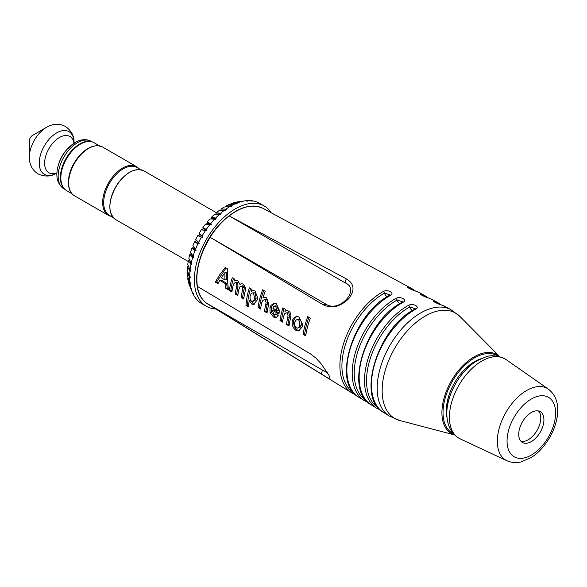 <?xml version="1.0" encoding="UTF-8"?>
<svg xmlns="http://www.w3.org/2000/svg" width="587" height="587" viewBox="0 0 587 587"><rect width="100%" height="100%" fill="white"/><g stroke="black" fill="none" stroke-linecap="round" stroke-linejoin="round"><path stroke-width="0.88" d="M450.141 392.028A37.407 21.602 120 0 0 446.802 408.801L446.802 413.578A43.262 24.977 120 0 1 477.392 360.594L473.254 362.979A37.407 21.602 120 0 0 460.399 374.257M548.361 389.093L505.891 359.464A45.874 26.481 120 0 0 504.783 358.76A45.874 26.481 120 0 0 489.294 357.732A45.874 26.481 120 0 0 453.516 396.607A45.874 26.481 120 0 0 458.917 438.21A45.874 26.481 120 0 0 460.076 438.819L506.97 460.78C514.417 463.803 519.7 462.248 521.051 461.932L531.389 457.412C545.264 448.828 557.041 428.848 557.65 411.949C558.237 402.124 555.141 394.508 548.361 389.093A41.442 23.928 120 0 0 533.37 387.53A41.442 23.928 120 0 0 500.696 423.587A41.442 23.928 120 0 0 506.97 460.78M534.221 411.223A17.815 10.287 120 0 0 520.324 426.323A17.815 10.287 120 0 0 522.423 442.481A17.815 10.287 120 0 0 540.231 432.193A17.815 10.287 120 0 0 540.231 411.626A17.815 10.287 120 0 0 534.221 411.223M520.985 441.329A17.815 10.287 120 0 0 537.083 430.374A17.815 10.287 120 0 0 538.521 410.959M220.859 210.234L221.116 209.075L225.973 209.111L226.509 209.742L225.973 210.139L219.311 210.381A53.27 30.751 120 0 0 216.258 212.824L220.705 213.25A57.893 33.43 -60 0 1 224.931 209.867M225.041 209.889L226.509 209.742M225.973 209.111A57.893 33.43 -60 0 1 230.273 206.331L224.219 207.064A53.27 30.751 120 0 0 221.116 209.075M225.775 206.881L226.039 206.03L231.322 205.729L231.858 206.323L231.315 206.639L230.273 206.331M236.414 203.865L229.143 204.489A53.27 30.751 120 0 0 226.039 206.03M230.728 204.276L230.948 203.74L236.656 203.168A57.893 33.43 -60 0 1 240.883 201.723L233.993 202.698A53.27 30.751 120 0 0 230.948 203.74M235.636 202.464L241.895 201.458A57.893 33.43 -60 0 1 245.197 200.827A57.893 33.43 -60 0 1 245.968 200.732L246.988 201.165L247.487 201.114L246.929 200.644A57.893 33.43 -60 0 1 250.788 200.644L251.794 201.114L252.256 201.158L251.691 200.732A57.893 33.43 -60 0 1 255.257 201.458L256.086 201.715A57.893 33.43 -60 0 1 259.315 203.153L264.26 206.008A57.893 33.43 120 0 0 235.255 208.913A57.893 33.43 120 0 0 197.474 259.931A57.893 33.43 120 0 0 206.36 306.289A57.893 33.43 120 0 0 215.781 308.967M238.682 201.715A53.27 30.751 120 0 0 238.359 201.759A53.27 30.751 120 0 0 235.747 202.244M188.72 283.081A53.27 30.751 120 0 0 189.704 285.92L192.345 292.37A57.893 33.43 -60 0 1 191.127 288.789L188.882 282.846M187.671 278.128A53.27 30.751 120 0 0 188.258 281.312L190.856 287.769A57.893 33.43 -60 0 1 190.041 283.36L187.671 278.128L188.045 277.651M187.26 272.698A53.27 30.751 120 0 0 187.444 276.176L189.909 282.23A57.893 33.43 -60 0 1 189.652 277.416L187.26 272.698L187.877 272.023M187.488 266.88A53.27 30.751 120 0 0 187.268 270.592L189.652 276.206A57.893 33.43 -60 0 1 189.961 271.062L187.488 266.88L188.39 266.065M188.361 260.782A53.27 30.751 120 0 0 187.737 264.656L190.1 269.785A57.893 33.43 -60 0 1 190.966 264.414L188.361 260.782L189.432 259.608M189.858 254.494A53.27 30.751 120 0 0 188.845 258.471L191.237 263.086A57.893 33.43 -60 0 1 192.646 257.568L189.858 254.494L190.856 253.9L191.105 253.041M191.956 248.14A53.27 30.751 120 0 0 190.562 252.146L193.05 256.218A57.893 33.43 -60 0 1 194.979 250.656L191.956 248.14L192.947 247.692L193.409 246.503M194.613 241.815A53.27 30.751 120 0 0 192.874 245.792L195.508 249.306A57.893 33.43 -60 0 1 197.922 243.788L194.613 241.815L195.581 241.528L196.205 240.23L195.735 239.503L198.56 242.46A57.893 33.43 -60 0 1 201.422 237.089L197.797 235.629A53.27 30.751 120 0 0 195.735 239.503M197.797 235.629L198.722 235.512L199.448 234.257L199.088 233.406L202.163 235.805A57.893 33.43 -60 0 1 205.421 230.669L201.436 229.7A53.27 30.751 120 0 0 199.088 233.406M201.436 229.7L202.31 229.744L203.124 228.556L202.889 227.587L206.257 229.458A57.893 33.43 -60 0 1 209.845 224.638L205.487 224.117A53.27 30.751 120 0 0 202.889 227.587M206.375 224.219L207.174 223.229L207.064 222.157L210.762 223.515A57.893 33.43 -60 0 1 214.629 219.098L209.86 218.973A53.27 30.751 120 0 0 207.064 222.157M210.916 219.002L211.547 217.205L215.605 218.078A57.893 33.43 -60 0 1 219.692 214.145L214.497 214.372A53.27 30.751 120 0 0 211.547 217.205M215.789 214.314L216.258 212.824M220.705 213.25L221.24 213.917L220.719 214.38L219.692 214.145M216.111 214.035L221.24 213.917M215.605 218.078L216.155 218.775L215.649 219.303L214.629 219.098M211.525 218.357L216.155 218.775M210.762 223.515L211.32 224.227L210.85 224.821L209.845 224.638M207.174 223.229L211.32 224.227M202.31 229.744L205.421 230.669M206.257 229.458L206.837 230.192L206.404 230.83M203.124 228.556L206.837 230.192M198.722 235.512L201.422 237.089M202.163 235.805L202.764 236.561L202.383 237.236M199.448 234.257L202.764 236.561M195.581 241.528L198.861 243.921L197.922 243.788M198.56 242.46L199.191 243.231L198.861 243.921M196.205 240.23L199.191 243.231M192.947 247.692L195.889 250.781L194.979 250.656M195.508 249.306L196.161 250.077L195.889 250.781M190.856 253.9L193.527 257.7L192.646 257.568M193.05 256.218L193.732 256.989L193.527 257.7M189.344 260.041L191.817 264.546L190.966 264.414M191.237 263.086L191.956 263.849L191.817 264.546M190.166 269.851L190.775 271.209L189.961 271.062M190.1 269.785L190.775 271.209M190.049 276.58L190.437 277.578L189.652 277.416M189.652 276.206L190.437 277.578M190.526 282.78L190.79 283.543L190.041 283.36M189.909 282.23L190.79 283.543M191.655 288.43L191.846 288.995L191.127 288.789M190.856 287.769L191.846 288.995M206.36 306.289L201.121 303.252A57.893 33.43 -60 0 1 198.296 301.124L197.665 300.529A57.893 33.43 -60 0 1 195.288 297.748L195.948 298.02L194.767 296.993A57.893 33.43 -60 0 1 192.888 293.61L193.571 293.852L193.365 293.383L192.492 292.715A57.893 33.43 -60 0 1 192.345 292.37M192.888 293.61L192.536 292.759M195.288 297.748L195.075 297.205M202.427 304.015L201.855 303.684M251.141 200.805L251.691 200.732M246.048 200.769L246.929 200.644M241.895 201.458L242.431 201.972L241.91 202.111L240.883 201.723M241.859 202.089L242.431 201.972M236.656 203.168L237.192 203.718M230.808 206.485L231.858 206.323M231.322 205.729A57.893 33.43 -60 0 1 235.622 203.601M271.289 212.824A57.893 33.43 120 0 0 264.26 206.008M140.851 169.731L137.006 167.508A27.611 15.944 120 0 0 125.42 167.743A27.611 15.944 120 0 0 105.616 191.78A27.611 15.944 120 0 0 109.395 215.334L113.24 217.557M87.008 149.076A27.611 15.944 120 0 0 68.43 181.251M99.555 145.884L94.177 142.788A27.611 15.944 120 0 0 80.375 144.153A27.611 15.944 120 0 0 62.339 168.484A27.611 15.944 120 0 0 66.566 190.606L71.944 193.71M32.505 135.428L32.505 135.428A4.454 2.568 120 0 0 29.357 140.88L29.35 157.14A24.39 14.081 120 0 1 46.586 127.291L46.593 127.284A24.39 14.081 120 0 0 46.586 127.291L32.505 135.428M197.335 286.361L310.582 353.961L315.879 358.055L320.942 363.507L328.852 375.078L330.107 378.072L327.92 378.006L206.389 303.068A55.222 31.881 -60 0 1 204.225 301.182A55.222 31.881 -60 0 1 197.335 286.361M321.36 374.088L322.41 370.052L327.524 372.789M353.447 392.49A59.023 34.075 -60 0 1 345.464 344.437A59.023 34.075 -60 0 1 384.485 293.14L390.106 294.901L389.563 295.342C352.992 313.495 331.339 383.37 358.87 397.238A60.41 34.882 -60 0 1 349.316 351.987A60.41 34.882 -60 0 1 390.421 295.415C395.256 293.133 387.787 289.002 383.296 291.497A60.175 34.743 120 0 0 342.353 347.842A60.175 34.743 120 0 0 351.87 392.916L207.842 304.073A55.244 31.896 -60 0 1 206.499 303.163L322.41 370.052M229.121 215.869L346.198 278.818C354.299 283.506 355.157 290.117 348.773 298.651C340.335 306.825 331.809 308.872 323.18 304.778L210.124 237.287A55.222 31.881 -60 0 1 229.121 215.869L345.149 282.853C360.814 289.134 339.565 313.106 326.152 304.279L210.124 237.287M383.296 291.497A1.783 1.049 -119 0 1 384.485 293.14A3.566 2.099 -119 0 0 386.76 296.362A3.566 2.099 -119 0 0 387.347 296.633M365.804 400.114A59.448 34.325 -60 0 1 357.791 351.701A59.448 34.325 -60 0 1 397.106 300.052A3.566 2.099 -119 0 0 399.373 303.274A3.566 2.099 -119 0 0 399.967 303.545M378.167 407.738A59.874 34.567 -60 0 1 370.126 358.965A59.874 34.567 -60 0 1 409.726 306.964A3.566 2.099 -119 0 0 411.993 310.193A3.566 2.099 -119 0 0 412.58 310.464M415.347 308.733L414.804 309.166C377.705 327.546 355.715 398.448 383.634 412.507A61.261 35.367 -60 0 1 373.941 366.626A61.261 35.367 -60 0 1 415.662 309.239C420.497 306.964 413.028 302.833 408.53 305.321A1.783 1.049 -119 0 1 409.726 306.964L415.339 308.747M428.261 297.903L424.834 295.613A60.6 34.985 120 0 0 421.363 294.131C417.401 293.074 425.01 297.169 428.591 298.035A1.783 1.445 -72.2 0 0 428.194 297.903M395.917 298.409A1.783 1.049 -119 0 1 397.106 300.052L402.726 301.821L402.183 302.254A1.783 1.049 61 0 1 403.042 302.327C407.877 300.052 400.407 295.914 395.917 298.409A60.6 34.985 120 0 0 354.665 355.164A60.6 34.985 120 0 0 364.248 400.554L367.946 402.366M441.064 304.807L437.645 302.51A61.019 35.227 120 0 0 434.131 301.021C430.168 299.964 437.777 304.059 441.358 304.917A1.783 1.445 -72.2 0 0 440.954 304.792M272.808 308.131L276.888 310.552L275.67 306.26L273.96 306.216L272.808 308.131M276.007 305.754L273.96 306.216M415.449 291.005L412.03 288.709A60.175 34.743 120 0 0 408.596 287.241C404.619 286.17 412.235 290.279 415.823 291.145A1.783 1.445 -72.2 0 0 415.427 291.013M251.669 301.285L253.54 300.874L254.67 298.467L253.481 293.067L252.498 292.884L251.265 293.566L250.194 295.606C249.761 298.123 250.253 300.008 251.669 301.285M224.872 272.698L221.35 277.834L224.924 279.955L224.872 272.698L226.362 272.449L226.406 279.705L224.924 279.955M296.45 327.906L297.844 328.045L299.429 326.475L299.766 322.16L298.79 320.113L297.176 319.511L295.767 320.289L294.711 322.314C294.344 324.721 294.923 326.585 296.45 327.906M299.818 325.323L301.3 325.073L301.256 321.911L300.683 320.429L299.157 319.247L297.176 319.511M298.313 319.724L299.803 319.475M297.536 328.126L300.295 327.128L301.3 325.073M292.194 320.619L294.197 317.53L296.303 316.598L297.858 316.62L299.077 317.119L302.532 324.178L302.371 326.827L298.512 330.921L296.068 330.437C293.148 328.471 291.856 325.198 292.194 320.619L293.683 320.37L295.679 317.281L297.051 316.54M296.068 330.437L297.572 330.18C294.645 328.221 293.353 324.949 293.683 320.37M299.26 330.716L297.572 330.18M279.192 313.113L273.784 309.899L272.302 310.149L273.924 314.515L275.002 314.639L275.963 313.759L278.421 315.784L276.198 317.508L273.535 317.039L275.046 316.782L271.568 312.394L271.436 307.456L272.119 305.622L274.914 303.156M276.748 317.332L275.046 316.782M276.888 310.552L278.37 310.303L277.159 306.01L275.45 305.966M273.535 317.039L270.064 312.644L269.954 307.705L270.937 305.394L274.144 303.208L276.33 303.604L279.339 310.384L278.972 314.118L272.302 310.149M275.67 306.26L277.159 306.01M269.954 307.705L271.436 307.456M270.064 312.644L271.568 312.394M227.675 268.985L227.455 279.559L228.387 289.912L225.679 288.305L225.151 283.55L219.809 280.373L217.96 283.712L215.238 282.098L219.641 274.892L225.195 267.511L227.675 268.985M215.238 282.098L216.75 281.841L226.068 268.032M218.423 282.839L216.75 281.841M228.211 288.657L227.191 288.048L226.641 283.301L221.299 280.124L219.809 280.373M225.151 283.55L226.641 283.301M225.679 288.305L227.191 288.048M305.864 334.839L304.66 334.128A56.66 32.711 -60 0 1 308.938 317.31M310.332 318.147A58.971 34.046 120 0 0 307.478 327.113A58.971 34.046 120 0 0 305.71 335.896L303.156 334.377A58.883 33.995 -60 0 1 304.924 325.594A58.883 33.995 -60 0 1 307.786 316.628L310.332 318.147M303.156 334.377L304.66 334.128M284.893 311.227L287.711 310.574L289.985 312.152L290.991 315.197L290.558 318.095A58.399 33.716 120 0 0 289.024 325.976L286.478 324.457A58.311 33.664 -60 0 1 287.674 317.985L289.156 317.728C289.831 315.645 289.611 313.979 288.496 312.754L286.023 312.871L284.776 313.619L283.58 316.386A58.179 33.591 120 0 0 282.552 322.124L279.999 320.612A58.091 33.54 -60 0 1 281.76 311.829A58.091 33.54 -60 0 1 282.912 307.815L285.458 309.334A58.179 33.591 120 0 0 284.893 311.227L287.234 310.501M279.999 320.612L281.503 320.355A55.86 32.248 -60 0 1 284.101 308.527M289.178 324.919L287.982 324.207A56.081 32.38 -60 0 1 289.156 317.728M282.707 321.067L281.503 320.355M287.674 317.985L288.048 315.564L287.006 313.003L288.496 312.754M287.006 313.003L286.023 312.871M286.478 324.457L287.982 324.207M260.723 307.999L259.527 307.287A55.105 31.815 -60 0 1 263.798 290.47M267.202 311.851L265.999 311.132A55.325 31.94 -60 0 1 267.224 304.433C267.929 302.466 267.694 300.882 266.505 299.678L264.033 299.788L262.778 300.544L261.729 302.701A57.423 33.151 120 0 0 260.569 309.055L258.016 307.537L259.527 307.287M258.016 307.537A57.335 33.099 -60 0 1 259.77 298.754A57.335 33.099 -60 0 1 262.646 289.787L265.199 291.299A57.423 33.151 120 0 0 262.969 297.925L265.097 297.352M262.969 297.925L264.803 297.345L266.63 297.829L268.751 304.095L268.464 305.475A57.643 33.283 120 0 0 267.048 312.908L264.495 311.389A57.555 33.232 -60 0 1 265.735 304.682L266.109 302.525L265.016 299.928L266.505 299.678M265.735 304.682L267.224 304.433M265.016 299.928L264.033 299.788M264.495 311.389L265.999 311.132M254.67 298.467L256.159 298.218L254.971 292.818L252.498 292.884M253.481 293.067L254.971 292.818M251.324 291.277L252.865 290.602L255 290.917L257.502 297.404L257.231 299.957L253.569 304.484L251.86 304.147L249.226 300.588A57.02 32.923 120 0 0 248.528 306.92L245.975 305.401A56.932 32.872 -60 0 1 248.191 291.871A56.932 32.872 -60 0 1 249.343 287.865L251.896 289.384A57.02 32.923 120 0 0 251.324 291.277L253.599 290.55M252.535 301.469L255.029 300.625L256.159 298.218M245.975 305.401L247.516 305.145A54.708 31.588 -60 0 1 250.532 288.569M248.602 305.79L247.516 305.145M249.226 300.588L250.722 300.339L253.371 303.89L251.86 304.147M254.325 304.242L253.371 303.89M232.07 290.954L230.874 290.242A54.121 31.243 -60 0 1 233.457 278.421M237.955 294.454L236.766 293.749A54.32 31.36 -60 0 1 238.028 286.794L237.581 282.486L235.255 282.611L234.015 283.448L233.024 285.854A56.433 32.578 120 0 0 231.916 292.018L229.37 290.499L230.874 290.242M243.847 297.961L242.651 297.249A54.525 31.478 -60 0 1 243.994 289.993L244.353 287.366L243.444 285.972L242.6 285.81L239.87 286.926L238.902 289.428A56.638 32.696 120 0 0 237.808 295.518L235.255 293.999L236.766 293.749M229.37 290.499A56.345 32.534 -60 0 1 231.109 281.716A56.345 32.534 -60 0 1 232.261 277.71L234.815 279.229A56.433 32.578 120 0 0 234.279 280.99L236.906 280.359L237.83 280.711L239.863 284.328L242.086 283.697M234.279 280.99L236.546 280.3M239.863 284.328L241.301 283.756L243.473 284.064L245.718 288.085L245.271 290.91A56.836 32.813 120 0 0 243.693 299.018L241.14 297.499A56.748 32.762 -60 0 1 242.504 290.242L242.871 287.615L241.954 286.221L243.444 285.972M242.871 287.615L244.353 287.366M241.954 286.221L241.118 286.06M235.255 293.999A56.55 32.652 -60 0 1 236.546 287.043L238.028 286.794M236.546 287.043L236.913 285.172L236.099 282.736L237.581 282.486M236.099 282.736L235.255 282.611M241.14 297.499L242.651 297.249M245.439 290.235L245.271 290.91M474.002 361.974A38.302 22.115 -60 0 1 478.713 359.86M446.832 415.09A38.302 22.115 -60 0 1 446.311 409.946M480.819 358.818A40.085 23.142 120 0 0 474.641 361.599A40.085 23.142 120 0 0 447.932 398.815A40.085 23.142 120 0 0 446.303 410.687A40.085 23.142 120 0 0 446.978 417.423M536.9 396.548A34.332 19.826 120 0 0 508.078 448.541A34.332 19.826 120 0 0 548.999 436.068A34.332 19.826 120 0 0 536.9 396.548M129.654 172.351A27.699 15.996 120 0 0 109.916 206.551M188.236 261.472L115.742 219.619A28.147 16.253 -60 0 1 115.742 187.114A28.147 16.253 -60 0 1 143.888 170.868L216.376 212.721M139.192 168.77L136.646 166.686A28.147 16.253 120 0 0 108.5 182.931A28.147 16.253 120 0 0 108.5 215.436L111.581 216.596M108.5 215.436L74.49 195.801A28.147 16.253 -60 0 1 74.49 163.296A28.147 16.253 -60 0 1 102.637 147.051L136.646 166.686M91.161 141.68A27.391 15.812 120 0 0 79.744 143.969A27.391 15.812 120 0 0 62.479 166.165A27.391 15.812 120 0 0 64.1 188.544M75.019 142.678A25.637 14.8 120 0 0 67.894 148.474A25.637 14.8 120 0 0 58.355 164.998C55.207 176.041 57.034 183.966 63.829 188.772A27.391 15.812 -60 0 1 59.632 166.825A27.391 15.812 -60 0 1 77.528 142.692A27.391 15.812 -60 0 1 91.22 141.335L92.32 141.966M91.22 141.335C86.399 138.796 81.094 139.17 75.297 142.465L67.109 149.318A22.636 13.068 120 0 0 58.685 163.898L58.355 164.998M74.116 142.971L74.043 141.665A24.632 14.22 120 0 0 56.66 132.889A24.632 14.22 120 0 0 39.248 162.408A24.632 14.22 120 0 0 55.53 173.73C50.409 176.738 44.59 176.797 38.082 173.906C32.248 170.135 29.335 164.543 29.35 157.14M73.969 142.832A20.963 12.1 120 0 0 59.441 137.497A20.963 12.1 120 0 0 44.693 161.425A20.963 12.1 120 0 0 56.506 173.084M384.624 372.584A60.843 35.125 120 0 0 399.864 420.549L389.416 416.08A61.459 35.484 120 0 1 379.694 370.045A61.459 35.484 120 0 1 450.867 309.642L459.959 316.459A60.843 35.125 120 0 0 418.993 320.172A60.843 35.125 120 0 0 384.624 372.584M323.18 304.778L326.152 304.279M346.198 278.818L345.149 282.853M389.563 295.342A1.783 1.049 61 0 1 390.421 295.415M414.804 309.166A1.783 1.049 61 0 1 415.662 309.239M408.53 305.321A61.019 35.227 120 0 0 366.978 362.487A61.019 35.227 120 0 0 376.634 408.192L380.332 410.012M428.591 298.035A60.835 35.125 -60 0 1 432.076 299.517L437.645 302.51M421.363 294.131A1.783 1.445 107.8 0 1 422.09 295.349M402.183 302.254C365.349 320.524 343.527 390.913 371.248 404.869A60.835 35.125 -60 0 1 361.629 359.303A60.835 35.125 -60 0 1 403.042 302.327M441.358 304.917A61.261 35.367 -60 0 1 444.88 306.414L450.867 309.642M434.131 301.021A1.783 1.445 107.8 0 1 434.857 302.239M415.823 291.145A60.41 34.882 -60 0 1 419.272 292.612L424.834 295.613M408.596 287.241A1.783 1.445 107.8 0 1 409.322 288.466M242.504 290.242L243.994 289.993M229.246 215.913A55.244 31.896 -60 0 1 263.079 208.4L412.03 288.709M197.437 286.434A55.244 31.896 -60 0 1 199.103 262.697A55.244 31.896 -60 0 1 210.227 237.361M499.757 356.661A45.581 26.312 120 0 0 469.145 360.161A45.581 26.312 120 0 0 443.772 399.145A45.581 26.312 120 0 0 454.58 434.908M453.362 433.61A44.707 25.813 -60 0 1 444.843 399.336A44.707 25.813 -60 0 1 498.025 356.258M458.917 438.21C451.043 433.426 447.008 425.215 446.802 413.578M504.783 358.76C496.756 355.406 490.24 354.864 485.251 357.123L477.392 360.594M238.359 201.759L245.197 200.827M115.742 219.619C107.729 213.264 107.883 202.045 116.211 185.954C125.545 172.38 134.768 167.354 143.888 170.868M74.49 195.801C66.067 191.751 66.412 173.73 76.002 160.17C85.453 147.763 94.324 143.389 102.637 147.051M63.829 188.772L64.93 189.403M74.043 141.665C74.087 135.722 71.232 130.659 65.473 126.469C59.294 123.299 52.999 123.571 46.593 127.284M56.697 173.143L55.53 173.73M56.88 173.216L56.169 173.026M73.749 142.575L74.27 143.096M355.568 394.728L351.87 392.916M421.217 294.879L432.076 299.517M433.976 301.769L444.88 306.414M408.449 287.997L419.272 292.612M276.279 314.441L274.789 314.698M358.87 397.238L364.248 400.554M371.248 404.869L376.634 408.192M383.634 412.507L389.416 416.08M499.786 356.669L459.959 316.459M454.602 434.93L399.864 420.549M207.842 304.073L206.455 303.127M204.225 301.182C189.263 287.777 197.548 247.171 220.015 223.999C235.915 207.879 250.267 202.676 263.079 208.4"/></g></svg>
